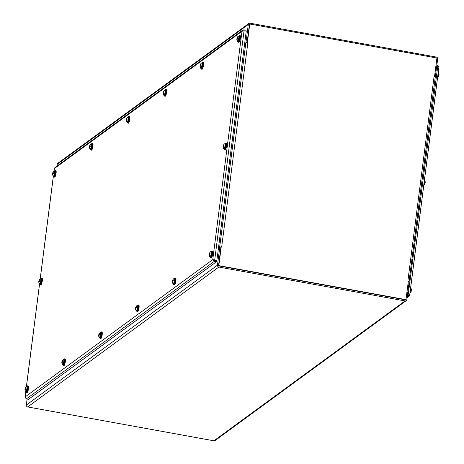 <?xml version="1.0" encoding="UTF-8"?>
<svg xmlns="http://www.w3.org/2000/svg" width="464" height="464" viewBox="0 0 464 464"><rect width="100%" height="100%" fill="white"/><g stroke="black" fill="none" stroke-linecap="round" stroke-linejoin="round"><path stroke-width="0.7" d="M405.971 299.663L218.811 265.634L221.195 247.022L218.515 265.849L405.971 299.663L408.355 281.051L407.879 280.964L434.066 76.577A1.647 0.365 7.3 0 1 435.278 77.094L437.674 58.94A1.647 1.56 53.8 0 0 436.299 57.06L250.079 23.2A1.647 1.56 53.8 0 0 248.292 24.505L245.972 42.647L244.644 43.622L245.845 42.74A1.647 0.365 7.3 0 1 247.846 42.717L221.664 247.103L221.195 247.022A1.647 0.365 -172.7 0 0 219.861 247.045M245.845 42.74L219.663 247.126L218.457 248.002L219.785 247.034L217.465 265.176A1.647 1.56 53.8 0 0 218.84 267.055L405.06 300.916A1.647 1.56 53.8 0 0 406.847 299.611L409.167 281.468L408.32 281.312M247.846 42.723L247.376 42.63L249.76 24.018L436.92 58.046L434.513 76.676M434.066 76.577L434.536 76.664M249.586 24.395A0.487 0.464 -126.2 0 0 249.406 24.708L247.109 42.624L249.76 24.018M218.515 265.849L218.811 265.634M408.349 281.068A1.647 0.365 -172.7 0 1 409.097 281.457L435.278 77.094A1.647 0.365 7.3 0 1 435.226 77.175L409.062 281.393M56.927 166.112L57.147 164.389A1.647 1.56 -126.2 0 1 57.756 163.345L248.901 23.461M406.238 300.655L215.093 440.539A1.647 1.56 -126.2 0 1 213.916 440.8L27.689 406.94A1.647 1.56 -126.2 0 1 26.315 405.06L27.086 399.04M219.785 247.034L220.899 247.237L218.573 265.379M405.553 299.721A0.487 0.464 -126.2 0 1 405.205 299.796L218.985 265.936M225.324 143.643A3.422 0.766 100.3 0 1 225.806 143.219A3.422 0.766 100.3 0 1 225.945 146.723A3.422 0.766 100.3 0 1 224.582 149.953A3.422 0.766 100.3 0 1 224.28 149.385M225.806 143.219L226.299 143.312A3.422 0.766 100.3 0 1 226.438 146.815A3.422 0.766 100.3 0 1 225.075 150.04L224.582 149.953M223.404 146.16L223.486 145.858A3.787 2.285 -6.3 0 1 223.915 145.441A1.491 0.331 -79.7 0 0 223.886 145.041L223.886 145.041A3.787 3.155 179.7 0 0 223.462 145.586L223.294 145.597A3.787 2.749 -147.9 0 1 223.457 145.162A3.787 2.749 -147.9 0 1 223.509 145.07A1.491 0.331 -79.7 0 0 223.346 145.487M223.271 146.879L223.161 146.85A3.753 3.457 103.4 0 0 223.178 147.366A3.753 3.712 -150.4 0 1 223.132 146.85L223.248 146.873A3.787 2.894 17.9 0 0 223.48 147.482L223.48 147.482A1.491 0.331 -79.7 0 0 223.642 147.071A3.787 1.931 -155.8 0 1 223.358 146.589L223.381 146.282A3.753 0.36 178.7 0 1 223.625 146.235M225.313 143.643L224.617 143.811A2.697 0.603 100.3 0 1 225.034 144.507A2.697 0.603 100.3 0 1 224.588 147.732A2.697 0.603 100.3 0 1 223.677 148.979L224.269 149.385A2.917 0.65 -79.7 0 0 225.202 147.639A2.917 0.65 -79.7 0 0 225.608 144.443A2.917 0.65 -79.7 0 0 225.313 143.643L225.713 143.718A2.917 0.65 100.3 0 1 226.009 144.519A2.917 0.65 100.3 0 1 225.608 147.714A2.917 0.65 100.3 0 1 224.675 149.454L224.269 149.385M223.08 146.891L223.08 146.891A3.787 3.004 -16.2 0 0 223.097 147.511A1.491 0.331 -79.7 0 1 223.091 147.482A3.793 3.793 0 0 0 223.677 148.985M223.045 146.792A3.793 3.793 0 0 1 223.091 146.293L223.056 146.612A3.787 2.43 -174 0 0 223.045 146.792A3.787 2.43 -174 0 0 223.068 147.111A1.491 0.331 -79.7 0 0 223.091 147.482L223.068 147.105M223.312 145.545A3.787 2.076 12.8 0 0 223.207 145.777A3.787 2.076 12.8 0 0 223.184 145.882L223.114 146.183M223.439 145.621L223.37 145.615A3.753 3.422 80.7 0 1 223.549 145.139A3.753 3.747 -56.9 0 0 223.341 145.615L223.294 145.597M245.972 31.129L246.082 30.264L243.913 29.87L242.678 30.177L242.005 31.262L244.064 30.781L246.233 31.175L216.868 260.449L212.756 259.614L214.252 261.4L216.421 261.795L28.53 399.301L26.355 398.907L25.079 397.271M25.769 391.767L25.102 396.935L212.756 259.614L214.397 260.269L216.868 260.449M216.421 261.795L216.566 260.675L213.863 259.811L214.693 260.055L244.064 30.781M54.352 168.623L54.903 167.597L242.672 30.177M243.791 30.786L243.913 29.87M214.397 260.281L214.252 261.4L26.355 398.907M237.301 38.181L236.913 38.425A3.787 0.371 -165.8 0 0 236.913 38.437A3.787 0.371 -165.8 0 0 236.959 38.512L236.959 38.518A1.491 0.331 -79.7 0 0 236.913 38.808M237.208 38.558L237.058 38.524A1.328 0.296 100.3 0 0 237.011 38.814M237.046 39.249L236.93 39.225A3.787 3.735 70 0 0 237.04 39.997L237.156 39.834A1.328 0.296 100.3 0 1 237.15 39.84A1.328 0.296 100.3 0 1 237.127 39.846M237.04 39.997A1.491 0.331 -79.7 0 0 237.185 39.887A3.787 3.341 -131.3 0 1 237.034 39.15L237.162 38.883M237.092 38.883A3.753 1.792 -174.2 0 0 237.272 39.133A3.753 1.995 31.1 0 1 237.127 38.779L237.632 38.541A1.491 0.331 -79.7 0 0 237.701 37.973L237.701 37.973A3.787 1.433 -169.5 0 0 237.284 38.158L237.226 38.007A3.753 3.057 151.3 0 1 237.469 37.584A3.753 3.045 9.6 0 0 237.214 37.938L237.214 37.746A3.787 3.59 -94.3 0 1 237.551 37.056A1.491 0.331 -79.7 0 0 237.4 37.166A3.787 3.492 28.6 0 0 237.116 37.822L237.232 38.152M236.872 39.034A3.787 1.282 0.1 0 1 236.855 38.883A3.793 3.793 0 0 0 237.481 41.232L238.073 41.632A2.917 0.65 -79.7 0 0 239.233 38.877A2.917 0.65 -79.7 0 0 239.117 35.89L238.421 36.059A2.697 0.603 100.3 0 1 238.676 38.779A2.697 0.603 100.3 0 1 237.481 41.232L237.481 41.232A2.697 0.603 100.3 0 1 237.336 39.782M236.976 38.187A3.753 2.291 -172.5 0 1 237.029 37.973A3.753 2.291 -172.5 0 1 237.063 37.88A3.753 1.502 27.4 0 0 237.04 37.932A3.753 1.502 27.4 0 0 237.011 38.083M237.649 38.257L237.226 38.007M236.889 39.028A3.753 2.749 159.7 0 0 236.866 39.428A3.753 3.352 7 0 1 236.878 38.959L237.04 39.017M236.855 38.883A3.787 1.282 0.1 0 1 236.866 38.814L237.145 38.825M239.117 35.89L239.517 35.966A2.917 0.65 100.3 0 1 239.639 38.953A2.917 0.65 100.3 0 1 238.473 41.708L238.073 41.632M238.084 41.632A3.422 0.766 -79.7 0 0 238.386 42.201L238.879 42.294A3.422 0.766 -79.7 0 0 240.166 39.452A3.422 0.766 -79.7 0 0 240.103 35.56L239.61 35.473A3.422 0.766 -79.7 0 0 239.128 35.896M238.386 42.201A3.422 0.766 -79.7 0 0 239.673 39.365A3.422 0.766 -79.7 0 0 239.61 35.473M209.693 253.68L209.31 253.924A3.787 0.371 -165.8 0 0 209.305 253.936A3.787 0.371 -165.8 0 0 209.351 254.011L209.351 254.017A1.491 0.331 -79.7 0 0 209.31 254.307M209.6 254.057L209.45 254.023A1.328 0.296 100.3 0 0 209.403 254.318M209.426 254.55L209.328 254.724A3.787 3.735 70 0 0 209.432 255.496L209.554 255.333A1.328 0.296 100.3 0 1 209.542 255.339A1.328 0.296 100.3 0 1 209.519 255.345M209.432 255.496A1.491 0.331 -79.7 0 0 209.583 255.386A3.787 3.341 -131.3 0 1 209.426 254.649L209.56 254.382M209.49 254.382A3.753 1.792 -174.2 0 0 209.664 254.632A3.753 1.995 31.1 0 1 209.519 254.278L210.024 254.04A1.491 0.331 -79.7 0 0 210.099 253.472L210.099 253.472A3.787 1.433 -169.5 0 0 209.676 253.657L209.618 253.506A3.753 3.057 151.3 0 1 209.867 253.083A3.753 3.045 9.6 0 0 209.606 253.437L209.612 253.245A3.787 3.59 -94.3 0 1 209.943 252.555A1.491 0.331 -79.7 0 0 209.798 252.665A3.787 3.492 28.6 0 0 209.508 253.321L210.041 253.773M209.264 254.533A3.787 1.282 0.1 0 1 209.247 254.382A3.793 3.793 0 0 0 209.873 256.731L210.465 257.131A2.917 0.65 -79.7 0 0 211.63 254.382A2.917 0.65 -79.7 0 0 211.509 251.395L210.813 251.558A2.697 0.603 100.3 0 1 211.068 254.278A2.697 0.603 100.3 0 1 209.873 256.731L209.873 256.731A2.697 0.603 100.3 0 1 209.728 255.281M209.374 253.686A3.753 2.291 -172.5 0 1 209.421 253.472A3.753 2.291 -172.5 0 1 209.455 253.379A3.753 1.502 27.4 0 0 209.438 253.431A3.753 1.502 27.4 0 0 209.403 253.582M210.041 253.756L209.618 253.506M209.247 254.382A3.787 1.282 0.1 0 1 209.258 254.318L209.27 254.458A3.753 3.352 7 0 0 209.258 254.927A3.753 2.749 159.7 0 1 209.281 254.527L209.438 254.748M211.509 251.395L211.915 251.465A2.917 0.65 100.3 0 1 212.031 254.452A2.917 0.65 100.3 0 1 210.871 257.207L210.465 257.131M210.476 257.137A3.422 0.766 -79.7 0 0 210.778 257.7L211.271 257.793A3.422 0.766 -79.7 0 0 212.558 254.951A3.422 0.766 -79.7 0 0 212.5 251.059L212.002 250.972A3.422 0.766 -79.7 0 0 211.52 251.395M210.778 257.7A3.422 0.766 -79.7 0 0 212.065 254.864A3.422 0.766 -79.7 0 0 212.002 250.972M200.448 65.151L200.059 65.395A3.787 0.371 -165.8 0 0 200.059 65.407A3.787 0.371 -165.8 0 0 200.106 65.482L200.106 65.488A1.491 0.331 -79.7 0 0 200.059 65.778M200.355 65.528L200.204 65.494A1.328 0.296 100.3 0 0 200.158 65.784M200.193 66.219L200.077 66.195A3.787 3.735 70 0 0 200.187 66.967L200.303 66.804A1.328 0.296 100.3 0 1 200.297 66.81A1.328 0.296 100.3 0 1 200.274 66.816M200.187 66.967A1.491 0.331 -79.7 0 0 200.332 66.857A3.787 3.341 -131.3 0 1 200.181 66.12L200.309 65.853M200.239 65.853A3.753 1.792 -174.2 0 0 200.419 66.103A3.753 1.995 31.1 0 1 200.274 65.749L200.779 65.511A1.491 0.331 -79.7 0 0 200.848 64.943L200.848 64.943A3.787 1.433 -169.5 0 0 200.431 65.128L200.373 64.977A3.753 3.057 151.3 0 1 200.616 64.554A3.753 3.045 9.6 0 0 200.361 64.908L200.361 64.716A3.787 3.59 -94.3 0 1 200.697 64.026A1.491 0.331 -79.7 0 0 200.547 64.136A3.787 3.492 28.6 0 0 200.262 64.792L200.796 65.244M201.567 63.029L201.567 63.029A2.697 0.603 100.3 0 1 201.823 65.749A2.697 0.603 100.3 0 1 200.628 68.202L201.219 68.602A3.422 0.766 -79.7 0 0 201.533 69.171A3.422 0.766 -79.7 0 0 202.82 66.335A3.422 0.766 -79.7 0 0 202.756 62.443A3.422 0.766 -79.7 0 0 202.275 62.866L202.664 62.936A2.917 0.65 100.3 0 1 202.785 65.923A2.917 0.65 100.3 0 1 201.62 68.678L201.219 68.602A2.917 0.65 -79.7 0 0 202.379 65.847A2.917 0.65 -79.7 0 0 202.263 62.86L201.567 63.029A3.793 3.793 0 0 0 200.187 64.902A3.753 1.502 27.4 0 0 200.158 65.053M200.123 65.157A3.753 2.291 -172.5 0 1 200.175 64.943A3.753 2.291 -172.5 0 1 200.21 64.85A3.753 1.502 27.4 0 0 200.187 64.902M200.796 65.227L200.373 64.977M200.036 65.998A3.753 2.749 159.7 0 0 200.013 66.398A3.753 3.352 7 0 1 200.025 65.929L200.187 65.987M201.533 69.171L202.026 69.264A3.422 0.766 -79.7 0 0 203.313 66.422A3.422 0.766 -79.7 0 0 203.249 62.53L202.756 62.443M172.84 280.65L172.457 280.894A3.787 0.371 -165.8 0 0 172.451 280.906A3.787 0.371 -165.8 0 0 172.498 280.981L172.498 280.987A1.491 0.331 -79.7 0 0 172.457 281.277M172.747 281.027L172.596 280.993A1.328 0.296 100.3 0 0 172.55 281.288M172.573 281.52L172.475 281.694A3.787 3.735 70 0 0 172.579 282.466L172.701 282.303A1.328 0.296 100.3 0 1 172.666 282.315M172.579 282.466A1.491 0.331 -79.7 0 0 172.73 282.356A3.787 3.341 -131.3 0 1 172.573 281.619L172.707 281.352M172.637 281.352A3.753 1.792 -174.2 0 0 172.811 281.602A3.753 1.995 31.1 0 1 172.666 281.248L173.171 281.01A1.491 0.331 -79.7 0 0 173.246 280.442L173.246 280.442A3.787 1.433 -169.5 0 0 172.823 280.627L172.765 280.476A3.753 3.057 151.3 0 1 173.014 280.053A3.753 3.045 9.6 0 0 172.753 280.407L172.759 280.215A3.787 3.59 -94.3 0 1 173.089 279.525A1.491 0.331 -79.7 0 0 172.944 279.635A3.787 3.492 28.6 0 0 172.654 280.291L173.188 280.743M172.411 281.503A3.787 1.282 0.1 0 1 172.393 281.352A3.793 3.793 0 0 0 173.02 283.701L173.611 284.101A3.422 0.766 -79.7 0 0 173.925 284.67A3.422 0.766 -79.7 0 0 175.212 281.834A3.422 0.766 -79.7 0 0 175.148 277.942A3.422 0.766 -79.7 0 0 174.667 278.365L173.959 278.528A2.697 0.603 100.3 0 1 174.215 281.248A2.697 0.603 100.3 0 1 173.02 283.701L173.02 283.701A2.697 0.603 100.3 0 1 172.875 282.251M172.521 280.656A3.753 2.291 -172.5 0 1 172.567 280.442A3.753 2.291 -172.5 0 1 172.602 280.349A3.753 1.502 27.4 0 0 172.585 280.401A3.753 1.502 27.4 0 0 172.55 280.552M173.188 280.726L172.765 280.476M172.393 281.352A3.787 1.282 0.1 0 1 172.405 281.288L172.417 281.428A3.753 3.352 7 0 0 172.405 281.897A3.753 2.749 159.7 0 1 172.428 281.497L172.585 281.718M175.061 278.435A2.917 0.65 100.3 0 1 175.177 281.422A2.917 0.65 100.3 0 1 174.017 284.177L173.611 284.101A2.917 0.65 -79.7 0 0 174.777 281.346A2.917 0.65 -79.7 0 0 174.655 278.365L175.061 278.435M173.925 284.67L174.418 284.763A3.422 0.766 -79.7 0 0 175.705 281.921A3.422 0.766 -79.7 0 0 175.647 278.029L175.148 277.942M163.34 93.189L163.224 93.165A3.787 3.735 70 0 0 163.334 93.937A1.491 0.331 -79.7 0 0 163.479 93.827A3.787 3.341 -131.3 0 1 163.328 93.09L163.386 92.823A3.753 1.792 -174.2 0 0 163.566 93.073A3.753 1.995 31.1 0 1 163.421 92.719L163.925 92.481A1.491 0.331 -79.7 0 0 163.995 91.913L163.995 91.913A3.787 1.433 -169.5 0 0 163.577 92.098L163.206 92.365A3.787 0.371 -165.8 0 0 163.206 92.377A3.787 0.371 -165.8 0 0 163.253 92.452L163.253 92.452A1.491 0.331 -79.7 0 0 163.206 92.748M163.502 92.498L163.345 92.464A1.328 0.296 100.3 0 0 163.305 92.754M163.74 91.269L163.693 91.106A3.787 3.492 28.6 0 0 163.409 91.762L163.943 92.214M163.548 91.884L163.508 91.686A3.787 3.59 -94.3 0 1 163.844 90.996A1.491 0.331 -79.7 0 0 163.693 91.106M164.714 89.999L164.714 89.999A2.697 0.603 100.3 0 1 164.969 92.719A2.697 0.603 100.3 0 1 163.775 95.172L164.366 95.572A3.422 0.766 -79.7 0 0 164.679 96.141A3.422 0.766 -79.7 0 0 165.967 93.305A3.422 0.766 -79.7 0 0 165.903 89.407A3.422 0.766 -79.7 0 0 165.422 89.836L165.81 89.906A2.917 0.65 100.3 0 1 165.932 92.893A2.917 0.65 100.3 0 1 164.766 95.648L164.366 95.572A2.917 0.65 -79.7 0 0 165.526 92.817A2.917 0.65 -79.7 0 0 165.41 89.83L164.714 89.999A3.793 3.793 0 0 0 163.334 91.872A3.753 1.502 27.4 0 0 163.305 92.023M163.27 92.127A3.753 2.291 -172.5 0 1 163.322 91.913A3.753 2.291 -172.5 0 1 163.357 91.82A3.753 1.502 27.4 0 0 163.334 91.872M163.519 91.947L163.519 91.947A3.753 3.057 151.3 0 1 163.763 91.518A3.753 3.045 9.6 0 0 163.508 91.878L163.508 91.686M163.183 92.968A3.753 2.749 159.7 0 0 163.16 93.368A3.753 3.352 7 0 1 163.171 92.899L163.334 92.957M164.679 96.141L165.172 96.234A3.422 0.766 -79.7 0 0 166.46 93.392A3.422 0.766 -79.7 0 0 166.396 89.5L165.903 89.407M135.987 307.62L135.604 307.864A3.787 0.371 -165.8 0 0 135.598 307.876A3.787 0.371 -165.8 0 0 135.645 307.951L135.645 307.957A1.491 0.331 -79.7 0 0 135.604 308.247M135.894 307.997L135.743 307.963A1.328 0.296 100.3 0 0 135.697 308.253M135.72 308.49L135.621 308.664A3.787 3.735 70 0 0 135.726 309.436L135.848 309.273A1.328 0.296 100.3 0 1 135.813 309.285M135.726 309.436A1.491 0.331 -79.7 0 0 135.877 309.326A3.787 3.341 -131.3 0 1 135.72 308.589L135.853 308.322M135.784 308.322A3.753 1.792 -174.2 0 0 135.958 308.572A3.753 1.995 31.1 0 1 135.813 308.218L136.317 307.98A1.491 0.331 -79.7 0 0 136.393 307.412L136.393 307.412A3.787 1.433 -169.5 0 0 135.969 307.597L135.911 307.446A3.753 3.057 151.3 0 1 136.161 307.023A3.753 3.045 9.6 0 0 135.9 307.377L135.906 307.185A3.787 3.59 -94.3 0 1 136.236 306.495A1.491 0.331 -79.7 0 0 136.091 306.605A3.787 3.492 28.6 0 0 135.801 307.261L136.335 307.713M135.558 308.473A3.787 1.282 0.1 0 1 135.54 308.322A3.793 3.793 0 0 0 136.167 310.671L136.758 311.071A3.422 0.766 -79.7 0 0 137.071 311.64A3.422 0.766 -79.7 0 0 138.359 308.804A3.422 0.766 -79.7 0 0 138.295 304.912A3.422 0.766 -79.7 0 0 137.814 305.335L137.106 305.498A2.697 0.603 100.3 0 1 137.361 308.218A2.697 0.603 100.3 0 1 136.167 310.671L136.167 310.671A2.697 0.603 100.3 0 1 136.022 309.221M135.668 307.626A3.753 2.291 -172.5 0 1 135.714 307.412A3.753 2.291 -172.5 0 1 135.749 307.319A3.753 1.502 27.4 0 0 135.732 307.371A3.753 1.502 27.4 0 0 135.697 307.522M136.335 307.696L135.911 307.446M135.54 308.322A3.787 1.282 0.1 0 1 135.552 308.253L135.563 308.398A3.753 3.352 7 0 0 135.552 308.867A3.753 2.749 159.7 0 1 135.575 308.467L135.732 308.688M138.208 305.405A2.917 0.65 100.3 0 1 138.324 308.392A2.917 0.65 100.3 0 1 137.164 311.147L136.758 311.071A2.917 0.65 -79.7 0 0 137.924 308.316A2.917 0.65 -79.7 0 0 137.802 305.335L138.208 305.405M137.071 311.64L137.564 311.733A3.422 0.766 -79.7 0 0 138.852 308.891A3.422 0.766 -79.7 0 0 138.794 304.999L138.295 304.912M126.486 120.159L126.37 120.135A3.787 3.735 70 0 0 126.481 120.907A1.491 0.331 -79.7 0 0 126.626 120.797A3.787 3.341 -131.3 0 1 126.475 120.06L126.533 119.793A3.753 1.792 -174.2 0 0 126.713 120.043A3.753 1.995 31.1 0 1 126.568 119.689L127.072 119.451A1.491 0.331 -79.7 0 0 127.142 118.883L127.142 118.883A3.787 1.433 -169.5 0 0 126.724 119.068L126.353 119.335A3.787 0.371 -165.8 0 0 126.353 119.347A3.787 0.371 -165.8 0 0 126.399 119.422L126.399 119.422A1.491 0.331 -79.7 0 0 126.353 119.718M126.649 119.468L126.492 119.434A1.328 0.296 100.3 0 0 126.452 119.724M126.887 118.239L126.84 118.076A3.787 3.492 28.6 0 0 126.556 118.732L126.672 119.062M126.695 118.854L126.655 118.656A3.787 3.59 -94.3 0 1 126.991 117.966A1.491 0.331 -79.7 0 0 126.84 118.076M126.295 119.793A3.787 1.282 0.1 0 1 126.307 119.724L126.318 119.869A3.753 3.352 7 0 0 126.307 120.338A3.753 2.749 159.7 0 1 126.33 119.938A3.787 1.282 0.1 0 1 126.295 119.793A3.793 3.793 0 0 0 126.921 122.142L127.513 122.542A3.422 0.766 -79.7 0 0 127.826 123.111A3.422 0.766 -79.7 0 0 129.114 120.275A3.422 0.766 -79.7 0 0 129.05 116.377A3.422 0.766 -79.7 0 0 128.569 116.806L127.861 116.969A2.697 0.603 100.3 0 1 128.116 119.689A2.697 0.603 100.3 0 1 126.921 122.142L126.921 122.142A2.697 0.603 100.3 0 1 126.776 120.692M126.417 119.097A3.753 2.291 -172.5 0 1 126.469 118.883A3.753 2.291 -172.5 0 1 126.504 118.79A3.753 1.502 27.4 0 0 126.481 118.842A3.753 1.502 27.4 0 0 126.452 118.993M126.666 118.917L126.666 118.917A3.753 3.057 151.3 0 1 126.91 118.488A3.753 3.045 9.6 0 0 126.655 118.848L126.655 118.656M128.957 116.876A2.917 0.65 100.3 0 1 129.079 119.863A2.917 0.65 100.3 0 1 127.913 122.618L127.513 122.542A2.917 0.65 -79.7 0 0 128.673 119.787A2.917 0.65 -79.7 0 0 128.557 116.8L128.957 116.876M127.826 123.111L128.319 123.204A3.422 0.766 -79.7 0 0 129.607 120.362A3.422 0.766 -79.7 0 0 129.543 116.47L129.05 116.377M99.134 334.59L98.751 334.834A3.787 0.371 -165.8 0 0 98.745 334.846A3.787 0.371 -165.8 0 0 98.791 334.921L98.791 334.927A1.491 0.331 -79.7 0 0 98.751 335.217M99.041 334.967L98.89 334.933A1.328 0.296 100.3 0 0 98.844 335.223M98.878 335.658L98.768 335.634A3.787 3.735 70 0 0 98.873 336.406L98.994 336.243A1.328 0.296 100.3 0 1 98.983 336.249A1.328 0.296 100.3 0 1 98.96 336.255M98.873 336.406A1.491 0.331 -79.7 0 0 99.023 336.296A3.787 3.341 -131.3 0 1 98.867 335.559L99 335.292M98.931 335.292A3.753 1.792 -174.2 0 0 99.105 335.542A3.753 1.995 31.1 0 1 98.96 335.188L99.464 334.95A1.491 0.331 -79.7 0 0 99.54 334.382L99.54 334.382A3.787 1.433 -169.5 0 0 99.116 334.567L99.058 334.416A3.753 3.057 151.3 0 1 99.308 333.993A3.753 3.045 9.6 0 0 99.047 334.347L99.052 334.155A3.787 3.59 -94.3 0 1 99.383 333.465A1.491 0.331 -79.7 0 0 99.238 333.575A3.787 3.492 28.6 0 0 98.948 334.231L99.07 334.561M98.687 335.292A3.787 1.282 0.1 0 1 98.699 335.223L98.71 335.368A3.753 3.352 7 0 0 98.699 335.837A3.753 2.749 159.7 0 1 98.722 335.437A3.787 1.282 0.1 0 1 98.687 335.292A3.793 3.793 0 0 0 99.313 337.641L99.905 338.041A3.422 0.766 -79.7 0 0 100.218 338.61A3.422 0.766 -79.7 0 0 101.506 335.774A3.422 0.766 -79.7 0 0 101.442 331.882A3.422 0.766 -79.7 0 0 100.961 332.305L100.253 332.468A2.697 0.603 100.3 0 1 100.508 335.188A2.697 0.603 100.3 0 1 99.313 337.641L99.313 337.641A2.697 0.603 100.3 0 1 99.168 336.191M98.815 334.596A3.753 2.291 -172.5 0 1 98.861 334.382A3.753 2.291 -172.5 0 1 98.896 334.289A3.753 1.502 27.4 0 0 98.878 334.341A3.753 1.502 27.4 0 0 98.844 334.492M99.482 334.666L99.058 334.416M101.355 332.375A2.917 0.65 100.3 0 1 101.471 335.362A2.917 0.65 100.3 0 1 100.311 338.117L99.905 338.041A2.917 0.65 -79.7 0 0 101.071 335.286A2.917 0.65 -79.7 0 0 100.949 332.305L101.355 332.375M100.218 338.61L100.711 338.703A3.422 0.766 -79.7 0 0 101.999 335.861A3.422 0.766 -79.7 0 0 101.941 331.969L101.442 331.882M89.888 146.056L89.5 146.305A3.787 0.371 -165.8 0 0 89.5 146.317A3.787 0.371 -165.8 0 0 89.546 146.392L89.546 146.392A1.491 0.331 -79.7 0 0 89.5 146.688M89.796 146.438L89.639 146.404A1.328 0.296 100.3 0 0 89.598 146.694M89.633 147.129L89.517 147.105A3.787 3.735 70 0 0 89.627 147.877L89.714 147.726A1.328 0.296 100.3 0 1 89.714 147.726L89.743 147.714M89.627 147.877A1.491 0.331 -79.7 0 0 89.772 147.767A3.787 3.341 -131.3 0 1 89.622 147.03L89.749 146.763M89.68 146.763A3.753 1.792 -174.2 0 0 89.859 147.013A3.753 1.995 31.1 0 1 89.714 146.659L90.219 146.421A1.491 0.331 -79.7 0 0 90.289 145.853L90.289 145.853A3.787 1.433 -169.5 0 0 89.871 146.038L89.813 145.887A3.753 3.057 151.3 0 1 90.057 145.458A3.753 3.045 9.6 0 0 89.801 145.818L89.801 145.626A3.787 3.59 -94.3 0 1 90.138 144.936A1.491 0.331 -79.7 0 0 89.987 145.046A3.787 3.492 28.6 0 0 89.703 145.702L89.819 146.032M91.704 143.77L91.008 143.939A2.697 0.603 100.3 0 1 91.263 146.659A2.697 0.603 100.3 0 1 90.068 149.112L90.66 149.512A2.917 0.65 -79.7 0 0 91.82 146.757A2.917 0.65 -79.7 0 0 91.704 143.77L92.104 143.846A2.917 0.65 100.3 0 1 92.226 146.833A2.917 0.65 100.3 0 1 91.06 149.588L90.66 149.512M89.564 146.067A3.753 2.291 -172.5 0 1 89.616 145.853A3.753 2.291 -172.5 0 1 89.651 145.754A3.753 1.502 27.4 0 0 89.627 145.812A3.753 1.502 27.4 0 0 89.598 145.963M90.236 146.137L89.813 145.887M89.459 146.682L89.453 146.694A3.787 1.282 0.1 0 0 89.442 146.763A3.787 1.282 0.1 0 0 89.459 146.914A3.753 2.749 159.7 0 0 89.453 147.308A3.753 3.352 7 0 1 89.465 146.839L89.627 146.897M90.671 149.512A3.422 0.766 -79.7 0 0 90.973 150.081L91.466 150.174A3.422 0.766 -79.7 0 0 92.754 147.332A3.422 0.766 -79.7 0 0 92.69 143.44L92.197 143.347A3.422 0.766 -79.7 0 0 91.715 143.776M90.973 150.081A3.422 0.766 -79.7 0 0 92.261 147.245A3.422 0.766 -79.7 0 0 92.197 143.347M62.28 361.56L61.898 361.804A3.787 0.371 -165.8 0 0 61.892 361.816A3.787 0.371 -165.8 0 0 61.938 361.891L61.938 361.897A1.491 0.331 -79.7 0 0 61.898 362.187M62.188 361.937L62.037 361.903A1.328 0.296 100.3 0 0 61.99 362.193M62.025 362.628L61.915 362.604A3.787 3.735 70 0 0 62.019 363.376L62.106 363.225A1.328 0.296 100.3 0 1 62.106 363.225L62.141 363.213A1.328 0.296 100.3 0 1 62.13 363.219L62.182 363.161M62.019 363.376A1.491 0.331 -79.7 0 0 62.17 363.266A3.787 3.341 -131.3 0 1 62.014 362.529L62.147 362.262M62.077 362.262A3.753 1.792 -174.2 0 0 62.251 362.512A3.753 1.995 31.1 0 1 62.106 362.158L62.611 361.92A1.491 0.331 -79.7 0 0 62.686 361.352L62.686 361.352A3.787 1.433 -169.5 0 0 62.263 361.537L62.205 361.386A3.753 3.057 151.3 0 1 62.454 360.963A3.753 3.045 9.6 0 0 62.193 361.317L62.199 361.125A3.787 3.59 -94.3 0 1 62.53 360.435A1.491 0.331 -79.7 0 0 62.385 360.545A3.787 3.492 28.6 0 0 62.095 361.201L62.217 361.531M61.834 362.262A3.787 1.282 0.1 0 1 61.845 362.193L61.857 362.338A3.753 3.352 7 0 0 61.845 362.807A3.753 2.749 159.7 0 1 61.869 362.407A3.787 1.282 0.1 0 1 61.834 362.262A3.793 3.793 0 0 0 62.46 364.611L63.052 365.011A2.917 0.65 -79.7 0 0 64.218 362.256A2.917 0.65 -79.7 0 0 64.096 359.275L63.4 359.438A2.697 0.603 100.3 0 1 63.655 362.158A2.697 0.603 100.3 0 1 62.46 364.611L62.46 364.611A2.697 0.603 100.3 0 1 62.315 363.161M61.961 361.566A3.753 2.291 -172.5 0 1 62.008 361.352A3.753 2.291 -172.5 0 1 62.043 361.259A3.753 1.502 27.4 0 0 62.025 361.311A3.753 1.502 27.4 0 0 61.99 361.462M62.628 361.636L62.205 361.386M64.096 359.275L64.502 359.345A2.917 0.65 100.3 0 1 64.618 362.332A2.917 0.65 100.3 0 1 63.458 365.087L63.052 365.011M63.063 365.011A3.422 0.766 -79.7 0 0 63.365 365.58L63.858 365.673A3.422 0.766 -79.7 0 0 65.146 362.831A3.422 0.766 -79.7 0 0 65.088 358.939L64.589 358.852A3.422 0.766 -79.7 0 0 64.107 359.275M63.365 365.58A3.422 0.766 -79.7 0 0 64.653 362.744A3.422 0.766 -79.7 0 0 64.589 358.852M53.035 173.026L52.647 173.275A3.787 0.371 -165.8 0 0 52.647 173.287A3.787 0.371 -165.8 0 0 52.693 173.362L52.693 173.362A1.491 0.331 -79.7 0 0 52.647 173.658M52.942 173.408L52.786 173.374A1.328 0.296 100.3 0 0 52.745 173.664M52.78 174.099L52.664 174.075A3.787 3.735 70 0 0 52.774 174.847L52.89 174.684A1.328 0.296 100.3 0 1 52.861 174.696M52.774 174.847A1.491 0.331 -79.7 0 0 52.919 174.737A3.787 3.341 -131.3 0 1 52.768 174L52.896 173.733M52.826 173.733A3.753 1.792 -174.2 0 0 53.006 173.977A3.753 1.995 31.1 0 1 52.861 173.629L53.366 173.391A1.491 0.331 -79.7 0 0 53.435 172.823L53.435 172.823A3.787 1.433 -169.5 0 0 53.018 173.008L52.96 172.857A3.753 3.057 151.3 0 1 53.203 172.428A3.753 3.045 9.6 0 0 52.948 172.788L52.948 172.596A3.787 3.59 -94.3 0 1 53.285 171.906A1.491 0.331 -79.7 0 0 53.134 172.016A3.787 3.492 28.6 0 0 52.85 172.672L52.966 173.002M54.851 170.74L54.155 170.909A2.697 0.603 100.3 0 1 54.41 173.629A2.697 0.603 100.3 0 1 53.215 176.082L53.807 176.482A2.917 0.65 -79.7 0 0 54.967 173.727A2.917 0.65 -79.7 0 0 54.851 170.74L55.251 170.816A2.917 0.65 100.3 0 1 55.373 173.803A2.917 0.65 100.3 0 1 54.207 176.558L53.807 176.482M52.71 173.037A3.753 2.291 -172.5 0 1 52.763 172.823A3.753 2.291 -172.5 0 1 52.797 172.724A3.753 1.502 27.4 0 0 52.774 172.782A3.753 1.502 27.4 0 0 52.745 172.933M53.383 173.107L52.96 172.857M52.623 173.878A3.753 2.749 159.7 0 0 52.6 174.278A3.753 3.352 7 0 1 52.612 173.809L52.768 173.867M52.606 173.884A3.787 1.282 0.1 0 1 52.589 173.733A3.787 1.282 0.1 0 1 52.6 173.664L52.884 173.693M53.818 176.482A3.422 0.766 -79.7 0 0 54.12 177.051L54.613 177.144A3.422 0.766 -79.7 0 0 55.9 174.302A3.422 0.766 -79.7 0 0 55.837 170.41L55.344 170.317A3.422 0.766 -79.7 0 0 54.862 170.746M54.12 177.051A3.422 0.766 -79.7 0 0 55.407 174.215A3.422 0.766 -79.7 0 0 55.344 170.317M25.427 388.53L25.044 388.774A3.787 0.371 -165.8 0 0 25.039 388.786A3.787 0.371 -165.8 0 0 25.085 388.861L25.085 388.867A1.491 0.331 -79.7 0 0 25.044 389.157M25.334 388.907L25.184 388.873A1.328 0.296 100.3 0 0 25.137 389.163M25.16 389.4L25.062 389.574A3.787 3.735 70 0 0 25.166 390.346L25.288 390.183A1.328 0.296 100.3 0 1 25.276 390.189A1.328 0.296 100.3 0 1 25.253 390.195M25.166 390.346A1.491 0.331 -79.7 0 0 25.317 390.236A3.787 3.341 -131.3 0 1 25.16 389.499L25.294 389.232M25.218 389.232A3.753 1.792 -174.2 0 0 25.398 389.482A3.753 1.995 31.1 0 1 25.253 389.128L25.758 388.89A1.491 0.331 -79.7 0 0 25.833 388.322L25.833 388.322A3.787 1.433 -169.5 0 0 25.41 388.507L25.352 388.356A3.753 3.057 151.3 0 1 25.601 387.933A3.753 3.045 9.6 0 0 25.34 388.287L25.346 388.095A3.787 3.59 -94.3 0 1 25.677 387.405A1.491 0.331 -79.7 0 0 25.532 387.515A3.787 3.492 28.6 0 0 25.242 388.171L25.775 388.623M27.243 386.239L26.547 386.408A2.697 0.603 100.3 0 1 26.802 389.128A2.697 0.603 100.3 0 1 25.607 391.581L26.199 391.981A2.917 0.65 -79.7 0 0 27.364 389.226A2.917 0.65 -79.7 0 0 27.243 386.239L27.649 386.315A2.917 0.65 100.3 0 1 27.765 389.302A2.917 0.65 100.3 0 1 26.605 392.057L26.199 391.981M25.108 388.536A3.753 2.291 -172.5 0 1 25.155 388.322A3.753 2.291 -172.5 0 1 25.189 388.229A3.753 1.502 27.4 0 0 25.172 388.281A3.753 1.502 27.4 0 0 25.137 388.432M25.775 388.606L25.352 388.356M24.998 389.383A3.787 1.282 0.1 0 1 24.981 389.232A3.787 1.282 0.1 0 1 24.992 389.163L25.004 389.308A3.753 3.352 7 0 0 24.992 389.777A3.753 2.749 159.7 0 1 25.015 389.377L25.172 389.598M26.21 391.981A3.422 0.766 -79.7 0 0 26.512 392.55L27.005 392.643A3.422 0.766 -79.7 0 0 28.292 389.801A3.422 0.766 -79.7 0 0 28.229 385.909L27.736 385.822A3.422 0.766 -79.7 0 0 27.254 386.245M26.512 392.55A3.422 0.766 -79.7 0 0 27.799 389.714A3.422 0.766 -79.7 0 0 27.736 385.822M408.192 295.464L409.677 295.4L438.95 66.915L437.633 65.093L436.902 64.96M407.241 296.49L408.952 296.496L409.637 295.411L407.421 295.098M436.792 65.824L437.79 66.004L438.886 67.065L409.642 295.377M437.79 66.004L408.123 295.493L408.523 295.208L407.386 295.359L408.117 295.504L407.972 296.624L407.148 297.227M437.523 65.958L437.633 65.093M41.058 278.493A3.422 0.766 100.3 0 1 41.54 278.069A3.422 0.766 100.3 0 1 41.679 281.573A3.422 0.766 100.3 0 1 40.316 284.803A3.422 0.766 100.3 0 1 40.014 284.235M41.54 278.069L42.033 278.162A3.422 0.766 100.3 0 1 42.172 281.66A3.422 0.766 100.3 0 1 40.809 284.89L40.316 284.803M39.434 281.607L39.051 281.567A3.787 1.978 12.3 0 0 39.347 281.996L39.347 281.996A1.491 0.331 -79.7 0 0 39.492 281.474A3.787 0.824 -161.5 0 1 39.15 281.207L39.15 280.929A3.753 1.491 173.3 0 1 39.405 280.72A3.753 1.241 16.5 0 0 39.156 280.813L39.214 280.523A3.787 3.068 -17.8 0 1 39.631 279.943A1.491 0.331 -79.7 0 0 39.55 279.699A3.787 3.637 162.1 0 0 39.162 280.355L39.208 280.534M38.988 280.645A1.491 0.331 -79.7 0 0 38.959 280.778L38.959 280.778A3.787 0.969 8.5 0 0 38.86 280.935A3.787 0.969 8.5 0 0 38.86 280.964L39.127 281.364L38.796 281.648A3.787 3.219 178.8 0 0 38.814 282.257A3.787 3.219 178.8 0 0 38.819 282.309L38.819 282.309A1.491 0.331 -79.7 0 0 38.825 282.332A1.491 0.331 -79.7 0 0 38.901 282.553A3.787 3.492 -40.7 0 1 38.848 281.816L38.796 281.648M41.047 278.493L40.351 278.661A2.697 0.603 100.3 0 1 40.78 279.635A2.697 0.603 100.3 0 1 40.374 282.39A2.697 0.603 100.3 0 1 39.411 283.829L40.003 284.235A2.917 0.65 -79.7 0 0 40.913 282.576A2.917 0.65 -79.7 0 0 41.047 278.493L41.447 278.568A2.917 0.65 100.3 0 1 41.319 282.651A2.917 0.65 100.3 0 1 40.403 284.304L40.003 284.235M38.947 281.642A3.753 3.289 62 0 0 39.005 282.153A3.753 3.358 -166.3 0 1 38.912 281.683L38.848 281.816M38.86 280.935A3.793 3.793 0 0 0 38.796 281.364A3.753 0.951 176.2 0 0 38.79 281.428A3.753 0.951 176.2 0 0 38.79 281.486A3.753 1.781 14.8 0 1 38.796 281.364A3.753 1.781 14.8 0 1 38.819 281.236M39.191 280.529L38.959 280.604A3.787 1.833 -156.5 0 1 38.993 280.471A3.787 1.833 -156.5 0 1 39.104 280.256L38.953 280.784M39.301 280.384L39.051 280.482A3.753 3.068 49.6 0 1 39.191 280.053A3.753 3.579 -162.1 0 0 39.017 280.523L38.959 280.604M438.88 75.533A3.793 3.793 0 0 0 438.973 75.104A3.753 0.969 -162.6 0 1 438.956 75.162L438.898 75.458A3.787 1.792 -168.5 0 1 438.88 75.533A3.787 1.792 -168.5 0 1 438.753 75.8A1.491 0.331 100.3 0 1 438.59 76.253L438.59 76.253A3.787 2.523 29.3 0 0 438.677 76.09A3.787 2.523 29.3 0 0 438.787 75.765L438.735 75.777M437.604 77.418A2.697 0.603 -79.7 0 0 438.422 74.791A2.697 0.603 -79.7 0 0 438.387 72.419L437.79 72.019M438.973 75.104A3.753 0.969 -162.6 0 0 438.973 75.029L439.002 74.733A3.787 2.674 4.4 0 0 439.019 74.478A3.787 2.674 4.4 0 0 438.99 74.182L438.967 73.915A1.491 0.331 100.3 0 1 438.99 74.182M411.272 291.032A3.793 3.793 0 0 0 411.365 290.603A3.753 0.969 -162.6 0 1 411.348 290.661L411.29 290.957A3.787 1.792 -168.5 0 1 411.272 291.032A3.787 1.792 -168.5 0 1 411.145 291.299A1.491 0.331 100.3 0 1 410.988 291.752L410.988 291.752A3.787 2.523 29.3 0 0 411.069 291.589A3.787 2.523 29.3 0 0 411.179 291.264L411.133 291.276M410.002 292.917A2.697 0.603 -79.7 0 0 410.82 290.29A2.697 0.603 -79.7 0 0 410.779 287.918L410.188 287.518M411.365 290.603A3.753 0.969 -162.6 0 0 411.365 290.528L411.4 290.232A3.787 2.674 4.4 0 0 411.411 289.977A3.787 2.674 4.4 0 0 411.382 289.681L411.365 289.414A1.491 0.331 100.3 0 1 411.382 289.681M425.175 182.804L425.175 182.799A3.793 3.793 0 0 0 425.215 182.236A3.753 2.703 -168.6 0 0 425.215 182.207A3.753 1.966 -10.2 0 1 425.215 182.224A3.753 2.703 -168.6 0 1 425.186 182.584L425.123 182.758A1.491 0.331 100.3 0 1 425.007 183.326L425.007 183.326A3.787 0.754 18.2 0 0 425.094 183.222A3.787 0.754 18.2 0 0 425.094 183.193L425.03 183.367A3.753 3.062 11.2 0 1 424.902 183.773A3.753 2.395 -144.8 0 0 424.995 183.442M425.123 182.758L425.012 183.326M423.8 185.165A2.697 0.603 -79.7 0 0 424.618 182.543A2.697 0.603 -79.7 0 0 424.583 180.171L423.986 179.765M424.583 180.171A3.793 3.793 0 0 1 425.215 182.224A3.753 1.966 -10.2 0 1 425.186 182.485M248.292 24.505L57.147 164.389M26.315 405.06L217.465 265.176M218.84 267.055L27.689 406.94M213.916 440.8L405.06 300.916M223.056 146.612L223.416 146.705M212.756 259.614L242.005 31.262L54.358 168.589L54.05 170.99M53.372 176.268L40.246 278.736M39.568 284.02L26.442 386.489M237.029 37.973A3.793 3.793 0 0 0 236.913 38.437L237.342 38.541M209.31 253.924L209.734 254.046M200.175 64.943A3.793 3.793 0 0 0 200.059 65.407L200.489 65.511M172.567 280.442A3.793 3.793 0 0 0 172.451 280.906L172.881 281.01M163.322 91.913A3.793 3.793 0 0 0 163.206 92.377L163.635 92.481M163.577 92.098L163.943 92.197M135.714 307.412A3.793 3.793 0 0 0 135.598 307.876L136.027 307.98M126.469 118.883A3.793 3.793 0 0 0 126.353 119.347L126.782 119.451M126.724 119.068L127.09 119.167M98.861 334.382A3.793 3.793 0 0 0 98.745 334.846L99.174 334.95M89.616 145.853A3.793 3.793 0 0 0 89.5 146.317L89.929 146.421M62.008 361.352A3.793 3.793 0 0 0 61.892 361.816L62.321 361.92M52.763 172.823A3.793 3.793 0 0 0 52.647 173.287L53.076 173.391M25.044 388.774L25.468 388.89M438.95 73.822A1.491 0.331 100.3 0 1 438.967 73.915A3.793 3.793 0 0 0 438.387 72.419M438.068 73.782A2.917 0.65 100.3 0 1 437.923 74.93M411.342 289.321A1.491 0.331 100.3 0 1 411.365 289.414A3.793 3.793 0 0 0 410.779 287.918M410.466 289.281A2.917 0.65 100.3 0 1 410.315 290.429M424.27 181.528A2.917 0.65 100.3 0 1 424.119 182.683M223.863 145.122L223.886 145.487M223.625 147.018L223.474 147.407M224.617 143.811A3.793 3.793 0 0 0 223.457 145.162M223.207 145.777A3.793 3.793 0 0 0 223.103 146.224M213.092 259.672L214.13 260.06M54.311 168.6L53.998 171.025M53.331 176.233L40.2 278.777M39.533 283.98L26.396 386.524M25.729 391.732L25.044 397.085M236.884 39.075L236.959 38.512M237.678 38.002L237.609 38.541M238.421 36.059A3.793 3.793 0 0 0 237.04 37.932M237.249 38.164L237.649 38.274M209.281 254.574L209.351 254.011M210.07 253.501L210.001 254.04M210.813 251.558A3.793 3.793 0 0 0 209.438 253.431M209.421 253.472A3.793 3.793 0 0 0 209.305 253.936M200.03 66.045L200.106 65.482M200.825 64.972L200.755 65.511M200.001 65.853A3.793 3.793 0 0 0 200.628 68.202M172.428 281.544L172.498 280.981M173.217 280.471L173.147 281.01M173.959 278.528A3.793 3.793 0 0 0 172.585 280.401M163.177 93.015L163.253 92.452M163.972 91.942L163.896 92.481M163.148 92.823A3.793 3.793 0 0 0 163.775 95.172M135.575 308.514L135.645 307.951M136.364 307.441L136.294 307.98M137.106 305.498A3.793 3.793 0 0 0 135.732 307.371M126.324 119.985L126.399 119.422M127.113 118.912L127.043 119.451M127.861 116.969A3.793 3.793 0 0 0 126.481 118.842M126.689 119.074L127.09 119.184M98.722 335.484L98.791 334.921M99.511 334.411L99.441 334.95M100.253 332.468A3.793 3.793 0 0 0 98.878 334.341M99.081 334.573L99.482 334.683M89.471 146.955L89.546 146.392M90.26 145.882L90.19 146.421M91.008 143.939A3.793 3.793 0 0 0 89.627 145.812M89.442 146.757A3.793 3.793 0 0 0 90.068 149.112M89.836 146.044L90.231 146.154M61.869 362.454L61.938 361.891M62.657 361.381L62.588 361.92M63.4 359.438A3.793 3.793 0 0 0 62.025 361.311M62.228 361.543L62.628 361.653M52.618 173.925L52.693 173.362M53.406 172.852L53.337 173.391M54.155 170.909A3.793 3.793 0 0 0 52.774 172.782M52.589 173.727A3.793 3.793 0 0 0 53.215 176.082M52.983 173.014L53.377 173.124M25.015 389.424L25.085 388.861M25.804 388.351L25.735 388.89M26.547 386.408A3.793 3.793 0 0 0 25.172 388.281M25.155 388.322A3.793 3.793 0 0 0 25.039 388.786M24.981 389.232A3.793 3.793 0 0 0 25.607 391.581M409.091 296.409L407.067 297.888M39.475 281.451L39.336 281.95M38.819 282.309L38.825 282.332A3.793 3.793 0 0 0 39.411 283.829M40.351 278.661A3.793 3.793 0 0 0 38.993 280.471M38.79 281.428A3.793 3.793 0 0 0 38.814 282.257M39.011 281.532L39.446 281.573M438.596 76.247L438.758 75.794M437.598 77.476A3.793 3.793 0 0 0 438.677 76.09M438.985 75.035A3.793 3.793 0 0 0 439.019 74.478M410.988 291.746L411.15 291.293M409.99 292.975A3.793 3.793 0 0 0 411.069 291.589M411.377 290.534A3.793 3.793 0 0 0 411.411 289.977M423.794 185.223A3.793 3.793 0 0 0 425.094 183.222"/></g></svg>
